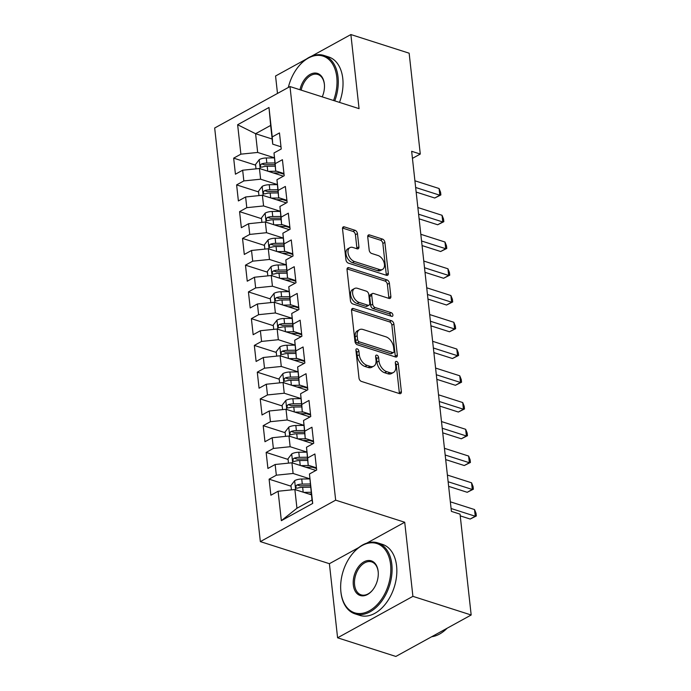 <?xml version="1.0" encoding="UTF-8"?>
<svg xmlns="http://www.w3.org/2000/svg" width="691" height="691" viewBox="0 0 691 691"><rect width="100%" height="100%" fill="white"/><g stroke="black" fill="none" stroke-linecap="round" stroke-linejoin="round"><path stroke-width="1.04" d="M357.204 348.843A2.047 1.287 61.2 0 0 356.418 348.886A2.047 1.287 61.2 0 0 355.925 350.207L359 378.107A2.928 1.831 61.2 0 0 361.41 381.415L399.545 393.611A2.928 1.831 61.2 0 0 400.668 393.55A2.928 1.831 61.2 0 0 401.376 391.667L398.292 363.768A2.047 1.287 61.2 0 0 396.608 361.453A2.047 1.287 61.2 0 0 395.822 361.497A2.047 1.287 61.2 0 0 395.33 362.818L395.727 366.429A9.363 5.865 61.2 0 1 393.464 372.458A9.363 5.865 61.2 0 1 389.871 372.656L386.692 371.646A9.363 5.865 61.2 0 1 378.988 361.073L378.59 357.463A2.047 1.287 61.2 0 0 376.906 355.148A2.047 1.287 61.2 0 0 376.12 355.191A2.047 1.287 61.2 0 0 375.628 356.513L376.025 360.123A9.363 5.865 61.2 0 1 373.762 366.161A9.363 5.865 61.2 0 1 370.169 366.36L366.99 365.34A9.363 5.865 61.2 0 1 359.285 354.768L358.888 351.158A2.047 1.287 61.2 0 0 357.204 348.843M357.454 233.601A2.928 1.831 61.2 0 0 355.044 230.302L344.351 226.873A2.928 1.831 61.2 0 0 343.228 226.933A2.928 1.831 61.2 0 0 342.52 228.825L345.941 259.807A2.928 1.831 61.2 0 0 348.35 263.116L386.485 275.312A2.928 1.831 61.2 0 0 387.608 275.251A2.928 1.831 61.2 0 0 388.307 273.368L384.887 242.377A2.928 1.831 61.2 0 0 382.486 239.077L369.564 234.94A2.928 1.831 61.2 0 0 368.441 235A2.928 1.831 61.2 0 0 367.733 236.892L369.193 250.151A2.928 1.831 61.2 0 0 371.603 253.45L378.012 255.506A7.826 4.906 61.2 0 1 383.989 262.243A7.826 4.906 61.2 0 1 382.564 269.386A7.826 4.906 61.2 0 1 379.566 269.55L354.457 261.518A7.826 4.906 61.2 0 1 348.48 254.789A7.826 4.906 61.2 0 1 349.914 247.637A7.826 4.906 61.2 0 1 352.911 247.473L357.092 248.812A2.928 1.831 61.2 0 0 358.214 248.751A2.928 1.831 61.2 0 0 358.923 246.86L357.454 233.601L355.424 234.724A2.928 1.831 61.2 0 0 353.015 231.416L342.529 228.065M411.655 151.286L451.404 511.383L460.042 514.139L471.176 614.999L412.907 596.35L404.719 522.249L335.662 500.154L289.995 86.556L359.061 108.651L350.881 34.55L409.15 53.198L420.283 154.05L411.655 151.286M353.369 308.54A2.928 1.831 61.2 0 0 352.246 308.601A2.928 1.831 61.2 0 0 351.538 310.492L354.958 341.475A2.928 1.831 61.2 0 0 357.368 344.783L395.502 356.979A2.928 1.831 61.2 0 0 396.617 356.919A2.928 1.831 61.2 0 0 397.325 355.036L393.905 324.044A2.928 1.831 61.2 0 0 391.495 320.745L353.369 308.54L351.589 309.516M350.449 300.645L347.029 269.654A2.928 1.831 61.2 0 1 347.737 267.771A2.928 1.831 61.2 0 1 348.86 267.711L386.995 279.907A2.928 1.831 61.2 0 1 389.396 283.215L390.864 296.474A2.928 1.831 61.2 0 1 390.156 298.357A2.928 1.831 61.2 0 1 389.033 298.426L373.572 293.476A2.928 1.831 61.2 0 0 372.449 293.537A2.928 1.831 61.2 0 0 371.741 295.42L372.708 304.221A2.928 1.831 61.2 0 0 375.118 307.521L391.218 312.678A2.047 1.287 61.2 0 1 392.782 314.44A2.047 1.287 61.2 0 1 392.41 316.305A2.047 1.287 61.2 0 1 391.624 316.348L352.859 303.945A2.928 1.831 61.2 0 1 350.449 300.645M335.662 500.154L260.343 541.606L214.676 128.008L289.995 86.556M312.703 503.419L281.349 520.677L278.102 491.249L294.876 489.53L296.949 508.256L312.012 499.964L312.703 503.419L309.447 473.991L316.677 470.018L314.906 453.97L307.676 457.943L306.493 447.241L313.723 443.268L311.952 427.211L304.722 431.193L303.539 420.491L310.769 416.509L308.998 400.46L301.768 404.442L300.594 393.74L307.815 389.759L306.044 373.71L298.814 377.683L297.64 366.981L304.861 363.008L303.09 346.96L295.86 350.933L294.686 340.231L301.907 336.258L300.136 320.201L292.915 324.183L291.732 313.481L298.953 309.499L297.182 293.45L289.961 297.432L288.778 286.73L295.998 282.749L294.228 266.7L287.007 270.673L285.824 259.971L293.044 255.998L291.274 239.95L284.053 243.923L282.869 233.221L290.099 229.248L288.32 213.191L281.099 217.173L279.915 206.471L287.145 202.489L285.366 186.44L278.145 190.414L276.961 179.72L284.191 175.739L282.42 159.69L275.191 163.663L274.007 152.961L281.237 148.988L279.466 132.931L272.237 136.913L272.729 144.16L270.656 125.425L255.592 133.717L257.665 152.443L274.336 157.781M291.041 486.196L269.101 479.174L270.872 495.222L278.102 491.249M269.101 479.174L276.331 475.192L275.148 464.499L291.922 462.78L315.899 470.45M288.087 459.437L266.147 452.424L267.918 468.472L275.148 464.499M266.147 452.424L273.377 448.442L272.194 437.74L288.968 436.021L312.945 443.691M285.133 432.687L263.193 425.665L264.964 441.722L272.194 437.74M263.193 425.665L270.423 421.691L269.24 410.99L286.014 409.271L309.991 416.941M282.178 405.937L260.239 398.914L262.019 414.963L269.24 410.99M260.239 398.914L267.469 394.941L266.285 384.239L283.06 382.52L307.037 390.19M279.224 379.178L257.285 372.164L259.065 388.212L266.285 384.239M257.285 372.164L264.515 368.182L263.331 357.489L280.105 355.761L304.083 363.44M276.27 352.427L254.331 345.414L256.111 361.462L263.331 357.489M254.331 345.414L261.561 341.432L260.377 330.73L277.16 329.011L301.129 336.681M273.316 325.677L251.386 318.655L253.156 334.712L260.377 330.73M251.386 318.655L258.607 314.681L257.423 303.98L274.206 302.261L298.175 309.931M270.362 298.927L248.432 291.904L250.202 307.953L257.423 303.98M248.432 291.904L255.653 287.931L254.469 277.229L271.252 275.51L295.221 283.18M267.408 272.168L245.478 265.154L247.248 281.202L254.469 277.229M245.478 265.154L252.699 261.172L251.524 250.47L268.298 248.751L292.267 256.43M264.463 245.417L242.524 238.404L244.294 254.452L251.524 250.47M242.524 238.404L249.745 234.422L248.57 223.72L265.344 222.001L289.313 229.671M261.509 218.667L239.57 211.645L241.34 227.702L248.57 223.72M239.57 211.645L246.791 207.671L245.616 196.97L262.39 195.251L286.359 202.921M258.555 191.917L236.616 184.894L238.386 200.943L245.616 196.97M236.616 184.894L243.837 180.921L242.662 170.219L259.436 168.5L283.405 176.17M255.601 165.158L233.662 158.144L235.432 174.192L242.662 170.219M233.662 158.144L240.891 154.162L237.635 124.734L268.989 107.485L272.237 136.913M283.949 173.553L275.683 170.91L274.007 152.961M275.191 163.663L275.683 170.91M272.159 139.021L255.592 133.717L237.635 124.734M240.891 154.162L257.665 152.443M286.903 200.304L278.637 197.661L276.961 179.72M278.145 190.414L278.637 197.661M259.436 168.5L260.619 179.202L277.29 184.532M243.837 180.921L260.619 179.202M289.857 227.063L281.591 224.411L279.915 206.471M281.099 217.173L281.591 224.411M262.39 195.251L263.573 205.953L280.244 211.282M246.791 207.671L263.573 205.953M292.811 253.813L284.537 251.17L282.869 233.221M284.053 243.923L284.537 251.17M265.344 222.001L266.527 232.703L283.198 238.041M249.745 234.422L266.527 232.703M295.757 280.563L287.491 277.92L285.824 259.971M287.007 270.673L287.491 277.92M268.298 248.751L269.473 259.453L286.152 264.791M252.699 261.172L269.473 259.453M298.711 307.314L290.445 304.671L288.778 286.73M289.961 297.432L290.445 304.671M271.252 275.51L272.427 286.212L289.106 291.542M255.653 287.931L272.427 286.212M301.665 334.073L293.399 331.421L291.732 313.481M292.915 324.183L293.399 331.421M274.206 302.261L275.381 312.963L292.051 318.292M258.607 314.681L275.381 312.963M304.619 360.823L296.353 358.18L294.686 340.231M295.86 350.933L296.353 358.18M277.16 329.011L278.335 339.713L295.005 345.051M261.561 341.432L278.335 339.713M307.573 387.573L299.307 384.93L297.64 366.981M298.814 377.683L299.307 384.93M280.105 355.761L281.289 366.463L297.959 371.801M264.515 368.182L281.289 366.463M310.527 414.324L302.261 411.681L300.594 393.74M301.768 404.442L302.261 411.681M283.06 382.52L284.243 393.222L300.913 398.552M267.469 394.941L284.243 393.222M313.481 441.083L305.215 438.431L303.539 420.491M304.722 431.193L305.215 438.431M286.014 409.271L287.197 419.973L303.867 425.302M270.423 421.691L287.197 419.973M316.435 467.833L308.169 465.19L306.493 447.241M307.676 457.943L308.169 465.19M288.968 436.021L290.151 446.723L306.821 452.061M273.377 448.442L290.151 446.723M312.012 499.964L309.447 473.991M291.922 462.78L293.105 473.473L309.775 478.811M276.331 475.192L293.105 473.473M412.432 158.369L420.283 154.05M350.881 34.55L311.313 56.325M306.493 58.977L275.562 76.001L277.488 93.44M358.733 547.557L329.4 563.701L337.588 637.802L412.907 596.35M337.588 637.802L395.857 656.45L471.176 614.999M329.4 563.701L260.343 541.606M280.995 146.803L272.729 144.16M294.876 489.53L311.442 494.825M281.349 520.677L296.949 508.256M270.656 125.425L268.989 107.485M404.719 522.249L366.757 543.143M316.513 468.533L312.272 467.176M313.559 441.782L309.318 440.426M310.605 415.032L306.363 413.676M307.65 388.273L303.409 386.917M304.696 361.523L300.464 360.166M301.742 334.772L297.51 333.416M298.788 308.022L294.556 306.666M295.834 281.263L291.602 279.907M292.889 254.513L288.648 253.156M289.935 227.762L285.694 226.406M286.981 201.012L282.74 199.656M284.027 174.253L279.786 172.897M355.951 350.467A2.047 1.287 61.2 0 1 356.85 352.28L357.256 355.891A9.363 5.865 61.2 0 0 364.96 366.463L366.99 365.34M373.762 366.161L371.723 367.275A9.363 5.865 61.2 0 1 368.139 367.474L364.96 366.463M393.464 372.458L391.426 373.581A9.363 5.865 61.2 0 1 387.841 373.779L384.662 372.76A9.363 5.865 61.2 0 1 376.949 362.188L376.552 358.577A2.047 1.287 61.2 0 0 375.654 356.763M399.329 393.542A2.928 1.831 61.2 0 0 399.338 392.782L396.254 364.883A2.047 1.287 61.2 0 0 395.356 363.069M395.278 356.91A2.928 1.831 61.2 0 0 395.295 356.15L391.875 325.167A2.928 1.831 61.2 0 0 389.465 321.859L351.546 309.732M357.61 339.54A2.047 1.287 61.2 0 0 359.294 341.846L392.764 352.557A2.047 1.287 61.2 0 0 393.55 352.514A2.047 1.287 61.2 0 0 394.043 351.192L393.62 347.392A9.363 5.865 61.2 0 0 385.915 336.819L363.034 329.495A9.363 5.865 61.2 0 0 359.45 329.693A9.363 5.865 61.2 0 0 357.187 335.731L357.61 339.54L355.571 340.654A2.047 1.287 61.2 0 0 357.256 342.969L359.294 341.846M393.55 352.514L391.512 353.637A2.047 1.287 61.2 0 1 390.726 353.68L357.256 342.969M359.45 329.693L357.411 330.816A9.363 5.865 61.2 0 0 355.148 336.845L357.187 335.731M355.571 340.654L355.148 336.845M347.037 268.903L384.956 281.03L386.995 279.907M388.817 298.357A2.928 1.831 61.2 0 0 388.826 297.596L387.366 284.329A2.928 1.831 61.2 0 0 384.956 281.03M372.449 293.537L370.411 294.66A2.928 1.831 61.2 0 0 369.702 296.543L370.678 305.336A2.928 1.831 61.2 0 0 373.088 308.644L389.188 313.792L391.218 312.678M390.873 316.107A2.047 1.287 61.2 0 0 389.188 313.792M357.523 288.337A7.826 4.906 61.2 0 0 354.526 288.51A7.826 4.906 61.2 0 0 353.092 295.653A7.826 4.906 61.2 0 0 359.07 302.39L367.914 305.215A2.928 1.831 61.2 0 0 369.037 305.154A2.928 1.831 61.2 0 0 369.745 303.271L368.778 294.47A2.928 1.831 61.2 0 0 366.368 291.17L357.523 288.337M354.526 288.51L352.488 289.624A7.826 4.906 61.2 0 0 351.063 296.776A7.826 4.906 61.2 0 0 357.04 303.513L359.07 302.39M369.037 305.154L367.007 306.277A2.928 1.831 61.2 0 1 365.885 306.338L357.04 303.513M356.876 248.743A2.928 1.831 61.2 0 0 356.884 247.983L355.424 234.724M349.914 247.637L347.875 248.76A7.826 4.906 61.2 0 0 346.441 255.903A7.826 4.906 61.2 0 0 352.427 262.64L354.457 261.518M382.564 269.386L380.525 270.509A7.826 4.906 61.2 0 1 377.528 270.673L352.427 262.64M386.269 275.243A2.928 1.831 61.2 0 0 386.278 274.482L382.857 243.5A2.928 1.831 61.2 0 0 380.447 240.2L367.742 236.132M308.886 494.013L311.347 493.979M303.772 492.372L311.157 492.286M291.447 489.876L290.963 485.523L294.746 480.608A7.903 3.395 -6.3 0 1 301.734 479.01L309.784 478.906M310.242 483.985L302.295 484.089A7.903 3.395 173.7 0 0 297.095 484.935L296.18 485.643L295.826 487.293L296.318 488.079L297.45 488.148A7.903 3.395 -6.3 0 1 302.649 487.302L310.596 487.198M297.095 484.935L300.205 485.928A4.025 1.728 -6.3 0 1 301.621 485.799L310.432 485.687M460.232 515.866L470.174 519.045L475.261 516.246L451.093 508.507M474.527 509.552L476.03 513.301L476.324 515.978L475.261 516.246L474.527 509.552L450.351 501.821M476.324 515.978L470.174 519.045M305.932 467.263L313.861 467.159A18.933 8.145 -6.3 0 1 314.319 467.159M300.818 465.622L309.197 465.518M288.493 463.125L288.017 458.772L291.792 453.857A7.903 3.395 -6.3 0 1 298.78 452.251L306.83 452.147M307.288 457.235L299.341 457.338A7.903 3.395 173.7 0 0 294.141 458.185L293.226 458.893L292.872 460.543L293.364 461.32L294.496 461.389A7.903 3.395 -6.3 0 1 299.695 460.543L307.642 460.448M294.141 458.185L297.251 459.178A4.025 1.728 -6.3 0 1 298.667 459.049L307.478 458.936M302.978 440.504L310.907 440.409A18.933 8.145 -6.3 0 1 311.365 440.4M297.864 438.871L306.243 438.768M285.538 436.375L285.063 432.013L288.838 427.098A7.903 3.395 -6.3 0 1 295.826 425.501L303.876 425.397M304.334 430.484L296.387 430.588A7.903 3.395 173.7 0 0 291.187 431.426L290.272 432.134L289.918 433.793L290.41 434.57L291.542 434.639A7.903 3.395 -6.3 0 1 296.741 433.793L304.688 433.698M291.187 431.426L294.297 432.419A4.025 1.728 -6.3 0 1 295.713 432.298L304.524 432.186M448.64 486.352L467.22 492.294L472.307 489.487L448.139 481.757M471.573 482.802L473.076 486.55L473.37 489.219L472.307 489.487L471.573 482.802L447.397 475.071M473.37 489.219L467.22 492.294M445.686 459.593L464.266 465.535L469.353 462.737L445.185 455.006M468.619 456.051L470.122 459.791L470.416 462.469L469.353 462.737L468.619 456.051L444.443 448.312M470.416 462.469L464.266 465.535M390.579 564.504A36.373 23.641 -72.3 0 0 352.237 554.044A36.373 23.641 -72.3 0 0 340.741 589.967A36.373 23.641 -72.3 0 0 340.905 591.833A36.373 23.641 -72.3 0 0 369.348 610.809A36.373 23.641 -72.3 0 0 390.579 564.504M352.237 554.044L352.557 553.655A37.271 24.22 107.7 0 1 377.744 542.876A37.271 24.22 107.7 0 1 391.832 564.374A37.271 24.22 107.7 0 1 381.51 601.438A37.271 24.22 107.7 0 1 355.036 613.867A37.271 24.22 107.7 0 1 340.948 592.377A37.271 24.22 107.7 0 1 340.775 590.468L340.741 589.967M378.158 571.336A18.191 11.816 107.7 0 1 378.245 572.269A18.191 11.816 107.7 0 1 372.492 590.226A18.191 11.816 107.7 0 1 353.326 585.001A18.191 11.816 107.7 0 1 363.941 561.852A18.191 11.816 107.7 0 1 378.158 571.336M378.253 572.519A17.292 11.237 -72.3 0 0 378.193 571.88A17.292 11.237 -72.3 0 0 371.663 561.904A17.292 11.237 -72.3 0 0 359.372 567.674A17.292 11.237 -72.3 0 0 354.587 584.871A17.292 11.237 -72.3 0 0 361.117 594.847A17.292 11.237 -72.3 0 0 372.656 590.036M377.744 542.876L382.494 544.396A37.271 24.22 107.7 0 1 396.582 565.886A37.271 24.22 107.7 0 1 386.26 602.958A37.271 24.22 107.7 0 1 359.778 615.387L355.036 613.867M447.103 628.249A37.271 24.22 107.7 0 1 431.702 636.722M333.554 100.497A36.373 23.641 -72.3 0 0 336.767 77.064A36.373 23.641 -72.3 0 0 298.426 66.612A36.373 23.641 -72.3 0 0 288.311 87.489M298.426 66.612L298.745 66.224A37.271 24.22 107.7 0 1 323.932 55.444A37.271 24.22 107.7 0 1 338.02 76.943A37.271 24.22 107.7 0 1 334.764 100.877M299.972 89.752A18.191 11.816 107.7 0 1 312.963 73.298A18.191 11.816 107.7 0 1 324.347 83.905A18.191 11.816 107.7 0 1 324.433 84.829A18.191 11.816 107.7 0 1 322.239 96.87M324.442 85.088A17.292 11.237 -72.3 0 0 324.381 84.449A17.292 11.237 -72.3 0 0 317.843 74.473A17.292 11.237 -72.3 0 0 301.181 90.132M323.932 55.444L328.683 56.964A37.271 24.22 107.7 0 1 342.771 78.454A37.271 24.22 107.7 0 1 339.506 102.398M300.032 413.754L307.953 413.65A18.933 8.145 -6.3 0 1 308.411 413.65M294.91 412.121L303.289 412.009M282.584 409.625L282.109 405.263L285.884 400.348A7.903 3.395 -6.3 0 1 292.872 398.75L300.922 398.647M301.38 403.734L293.433 403.829A7.903 3.395 173.7 0 0 288.233 404.676L287.318 405.384L286.972 407.042L287.456 407.82L288.588 407.889A7.903 3.395 -6.3 0 1 293.787 407.042L301.742 406.939M288.233 404.676L291.343 405.669A4.025 1.728 -6.3 0 1 292.759 405.539L301.57 405.427M297.078 387.003L304.999 386.9A18.933 8.145 -6.3 0 1 305.457 386.9M291.956 385.362L300.335 385.258M279.63 382.866L279.155 378.513L282.93 373.598A7.903 3.395 -6.3 0 1 289.918 372L297.968 371.896M298.434 376.975L290.479 377.079A7.903 3.395 173.7 0 0 285.279 377.925L284.364 378.633L284.018 380.283L284.502 381.069L285.633 381.138A7.903 3.395 -6.3 0 1 290.833 380.292L298.788 380.188M285.279 377.925L288.389 378.918A4.025 1.728 -6.3 0 1 289.805 378.789L298.616 378.677M442.732 432.842L461.312 438.785L466.399 435.986L442.231 428.247M465.665 429.301L467.168 433.041L467.462 435.719L466.399 435.986L465.665 429.301L441.489 421.562M467.462 435.719L461.312 438.785M439.787 406.092L458.358 412.035L463.454 409.236L439.277 401.497M462.711 402.542L464.214 406.291L464.507 408.968L463.454 409.236L462.711 402.542L438.535 394.811M464.507 408.968L458.358 412.035M294.124 360.253L302.045 360.149A18.933 8.145 -6.3 0 1 302.503 360.149M289.002 358.612L297.38 358.508M276.676 356.115L276.201 351.762L279.976 346.847A7.903 3.395 -6.3 0 1 286.964 345.241L295.014 345.137M295.48 350.225L287.525 350.328A7.903 3.395 173.7 0 0 282.334 351.175L281.418 351.883L281.064 353.533L281.548 354.31L282.688 354.379A7.903 3.395 -6.3 0 1 287.879 353.533L295.834 353.438M282.334 351.175L285.435 352.168A4.025 1.728 -6.3 0 1 286.851 352.039L295.662 351.926M436.833 379.333L455.404 385.284L460.5 382.477L436.323 374.747M459.757 375.792L461.26 379.54L461.553 382.209L460.5 382.477L459.757 375.792L435.58 368.061M461.553 382.209L455.404 385.284M291.17 333.494L299.091 333.399A18.933 8.145 -6.3 0 1 299.548 333.39M286.057 331.861L294.426 331.749M273.731 329.365L273.247 325.003L277.022 320.088A7.903 3.395 -6.3 0 1 284.01 318.491L292.06 318.387M292.526 323.474L284.571 323.569A7.903 3.395 173.7 0 0 279.38 324.416L278.464 325.124L278.11 326.783L278.594 327.56L279.734 327.629A7.903 3.395 -6.3 0 1 284.925 326.783L292.88 326.679M279.38 324.416L282.481 325.409A4.025 1.728 -6.3 0 1 283.897 325.28L292.708 325.176M433.879 352.583L452.45 358.525L457.546 355.727L433.369 347.996M456.803 349.041L458.306 352.781L458.599 355.459L457.546 355.727L456.803 349.041L432.626 341.302M458.599 355.459L452.45 358.525M288.216 306.744L296.137 306.64A18.933 8.145 -6.3 0 1 296.603 306.64M283.103 305.111L291.472 304.999M270.777 302.615L270.293 298.253L274.068 293.338A7.903 3.395 -6.3 0 1 281.056 291.74L289.106 291.637M289.572 296.724L281.617 296.819A7.903 3.395 173.7 0 0 276.426 297.666L275.51 298.374L275.156 300.032L275.64 300.81L276.78 300.879A7.903 3.395 -6.3 0 1 281.971 300.032L289.926 299.929M276.426 297.666L279.527 298.659A4.025 1.728 -6.3 0 1 280.943 298.529L289.754 298.417M430.925 325.832L449.504 331.775L454.592 328.976L430.415 321.237M453.849 322.291L455.352 326.031L455.645 328.709L454.592 328.976L453.849 322.291L429.681 314.552M455.645 328.709L449.504 331.775M285.262 279.993L293.183 279.89A18.933 8.145 -6.3 0 1 293.649 279.89M280.149 278.352L288.527 278.248M267.823 275.856L267.339 271.503L271.114 266.588A7.903 3.395 -6.3 0 1 278.102 264.981L286.152 264.886M286.618 269.965L278.663 270.069A7.903 3.395 173.7 0 0 273.472 270.915L272.556 271.623L272.202 273.273L272.686 274.059L273.826 274.12A7.903 3.395 -6.3 0 1 279.017 273.282L286.972 273.178M273.472 270.915L276.573 271.909A4.025 1.728 -6.3 0 1 277.989 271.779L286.8 271.667M427.971 299.082L446.55 305.025L451.638 302.226L427.461 294.487M450.895 295.532L452.398 299.281L452.691 301.958L451.638 302.226L450.895 295.532L426.727 287.801M452.691 301.958L446.55 305.025M282.308 253.234L290.229 253.139A18.933 8.145 -6.3 0 1 290.695 253.131M277.195 251.602L285.573 251.498M264.869 249.105L264.385 244.752L268.16 239.837A7.903 3.395 -6.3 0 1 275.148 238.231L283.198 238.127M283.664 243.215L275.709 243.318A7.903 3.395 173.7 0 0 270.518 244.165L269.602 244.873L269.248 246.523L269.732 247.3L270.872 247.369A7.903 3.395 -6.3 0 1 276.063 246.523L284.018 246.428M270.518 244.165L273.619 245.158A4.025 1.728 -6.3 0 1 275.035 245.029L283.854 244.916M425.017 272.323L443.596 278.274L448.684 275.467L424.507 267.737M447.941 268.782L449.444 272.53L449.737 275.199L448.684 275.467L447.941 268.782L423.773 261.051M449.737 275.199L443.596 278.274M279.354 226.484L287.275 226.389A18.933 8.145 -6.3 0 1 287.741 226.38M274.241 224.851L282.619 224.739M261.915 222.355L261.431 217.993L265.206 213.078A7.903 3.395 -6.3 0 1 272.202 211.481L280.244 211.377M280.71 216.464L272.755 216.559A7.903 3.395 173.7 0 0 267.564 217.406L266.648 218.114L266.294 219.773L266.786 220.55L267.918 220.619A7.903 3.395 -6.3 0 1 273.118 219.773L281.064 219.669M267.564 217.406L270.665 218.399A4.025 1.728 -6.3 0 1 272.09 218.27L280.9 218.157M422.063 245.573L440.642 251.515L445.73 248.717L421.553 240.986M444.987 242.031L446.49 245.771L446.783 248.449L445.73 248.717L444.987 242.031L420.819 234.292M446.783 248.449L440.642 251.515M276.4 199.734L284.321 199.63A18.933 8.145 -6.3 0 1 284.787 199.63M271.287 198.101L279.665 197.989M258.961 195.605L258.477 191.243L262.252 186.328A7.903 3.395 -6.3 0 1 269.248 184.73L277.29 184.627M277.756 189.705L269.81 189.809A7.903 3.395 173.7 0 0 264.61 190.656L263.694 191.364L263.34 193.022L263.832 193.8L264.964 193.869A7.903 3.395 -6.3 0 1 270.164 193.022L278.11 192.919M264.61 190.656L267.711 191.649A4.025 1.728 -6.3 0 1 269.136 191.519L277.946 191.407M419.109 218.822L437.688 224.765L442.776 221.966L418.599 214.227M442.033 215.281L443.536 219.021L443.829 221.699L442.776 221.966L442.033 215.281L417.865 207.542M443.829 221.699L437.688 224.765M273.446 172.983L281.367 172.88A18.933 8.145 -6.3 0 1 281.833 172.88M268.333 171.342L276.711 171.238M256.007 168.846L255.523 164.493L259.298 159.578A7.903 3.395 -6.3 0 1 266.294 157.971L274.344 157.876M274.802 162.955L266.856 163.059A7.903 3.395 173.7 0 0 261.656 163.905L260.74 164.613L260.386 166.263L260.878 167.049L262.01 167.11A7.903 3.395 -6.3 0 1 267.21 166.272L275.156 166.168M261.656 163.905L264.757 164.899A4.025 1.728 -6.3 0 1 266.182 164.769L274.992 164.657M416.155 192.072L434.734 198.015L439.822 195.216L415.645 187.477M439.087 188.522L440.582 192.271L440.875 194.94L439.822 195.216L439.087 188.522L414.911 180.792M440.875 194.94L434.734 198.015M357.256 355.891L359.285 354.768M368.139 367.474L370.169 366.36M376.552 358.577L378.59 357.463M376.949 362.188L378.988 361.073M384.662 372.76L386.692 371.646M387.841 373.779L389.871 372.656M396.254 364.883L398.292 363.768M399.338 392.782L401.376 391.667M356.85 352.28L358.888 351.158M389.465 321.859L391.495 320.745M391.875 325.167L393.905 324.044M395.295 356.15L397.325 355.036M390.726 353.68L392.764 352.557M347.089 268.687L348.86 267.711M387.366 284.329L389.396 283.215M388.826 297.596L390.864 296.474M369.702 296.543L371.741 295.42M370.678 305.336L372.708 304.221M373.088 308.644L375.118 307.521M365.885 306.338L367.914 305.215M356.884 247.983L358.923 246.86M377.528 270.673L379.566 269.55M367.785 235.916L369.564 234.94M380.447 240.2L382.486 239.077M382.857 243.5L384.887 242.377M386.278 274.482L388.307 273.368M342.581 227.849L344.351 226.873M353.015 231.416L355.044 230.302M294.651 480.729L295.644 489.772M302.649 487.302L303.185 492.191M301.734 479.01L302.295 484.089M291.697 453.978L292.69 463.022M299.695 460.543L300.231 465.432M298.78 452.251L299.341 457.338M288.743 427.228L289.736 436.271M296.741 433.793L297.285 438.681M295.826 425.501L296.387 430.588M285.789 400.469L286.782 409.521M293.787 407.042L294.331 411.931M292.872 398.75L293.433 403.829M282.835 373.719L283.837 382.762M290.833 380.292L291.377 385.181M289.918 372L290.479 377.079M279.881 346.968L280.883 356.012M287.879 353.533L288.423 358.422M286.964 345.241L287.525 350.328M276.927 320.209L277.929 329.262M284.925 326.783L285.469 331.671M284.01 318.491L284.571 323.569M273.973 293.459L274.975 302.503M281.971 300.032L282.515 304.921M281.056 291.74L281.617 296.819M271.019 266.709L272.021 275.752M279.017 273.282L279.561 278.171M278.102 264.981L278.663 270.069M268.065 239.958L269.067 249.002M276.063 246.523L276.607 251.412M275.148 238.231L275.709 243.318M265.111 213.199L266.113 222.252M273.118 219.773L273.653 224.661M272.202 211.481L272.755 216.559M262.157 186.449L263.159 195.493M270.164 193.022L270.699 197.911M269.248 184.73L269.81 189.809M259.203 159.699L260.205 168.742M267.21 166.272L267.745 171.161M266.294 157.971L266.856 163.059"/></g></svg>
